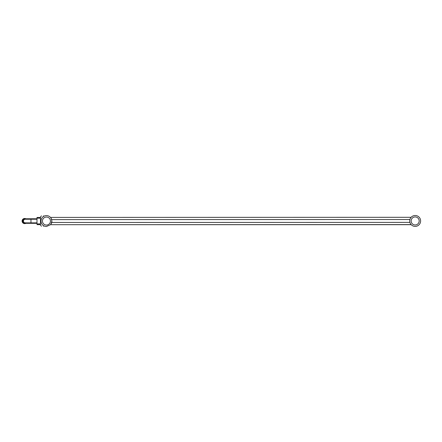 <?xml version="1.0" encoding="UTF-8"?>
<svg xmlns="http://www.w3.org/2000/svg" width="442" height="442" viewBox="0 0 442 442"><rect width="100%" height="100%" fill="white"/><g stroke="black" fill="none" stroke-linecap="round" stroke-linejoin="round"><path stroke-width="0.66" d="M409.911 219.519A5.448 5.448 0 0 1 411.115 217.309L50.504 217.409A5.448 5.448 0 0 1 51.708 219.619L409.911 219.519A5.448 5.448 0 0 0 409.916 222.381L51.708 222.481A5.448 5.448 0 0 1 50.504 224.691L411.121 224.591A5.448 5.448 0 0 1 409.916 222.381M50.858 224.26L51.902 221.05A5.448 5.448 0 0 1 51.708 222.481M338.445 217.331L337.528 217.331M266.996 217.348L266.078 217.348M195.546 217.37L194.629 217.37M124.097 217.387L123.18 217.387M338.445 224.613L337.528 224.613M266.996 224.63L266.078 224.63M195.546 224.652L194.629 224.652M124.097 224.669L123.18 224.669M41.233 222.602L41.04 221.641M41.062 220.293L41.012 220.773M41.316 219.238L41.449 218.9M25.045 218.95A2.133 2.133 0 0 0 22.531 221.05A2.133 2.133 0 0 0 24.664 223.182L23.155 222.558L22.531 221.05L23.155 222.558L24.664 223.182M25.597 218.972A2.276 2.276 0 0 0 22.387 221.05A2.276 2.276 0 0 0 24.664 223.326L25.597 223.127L24.001 223.232L22.901 222.497L24.664 223.326M26.47 222.873A2.564 2.564 0 0 1 22.1 221.05A2.564 2.564 0 0 1 26.47 219.232M36.99 218.773L25.84 218.773M22.487 221.713L22.769 222.315L22.487 221.713M40.432 217.47L36.99 217.47L36.99 218.182L40.432 218.182M41.482 226.21L41.449 226.21A7.188 7.188 0 0 1 40.493 225.066L40.493 217.039A7.188 7.188 0 0 1 41.449 215.889L41.482 215.889M411.121 224.591L411.121 224.591A5.448 5.448 0 0 0 420.618 220.95A5.448 5.448 0 0 0 411.115 217.309L50.504 217.409A5.448 5.448 0 0 0 41.007 221.05A5.448 5.448 0 0 0 46.454 226.497L50.504 224.691L411.215 224.691M418.53 223.144A4.017 4.017 0 0 1 412.972 224.309A4.017 4.017 0 0 1 411.811 218.751A4.017 4.017 0 0 1 417.364 217.586A4.017 4.017 0 0 1 418.53 223.144M41.012 220.74L41.056 220.304M40.432 223.917L36.99 223.917L36.99 218.182M43.581 225.68A0.287 0.287 0 0 1 43.432 226.21M43.432 215.889A0.287 0.287 0 0 1 43.581 216.42M42.438 221.05A4.017 4.017 0 0 1 46.454 217.039A4.017 4.017 0 0 1 50.465 221.05A4.017 4.017 0 0 1 46.454 225.066A4.017 4.017 0 0 1 42.438 221.05M51.902 221.05L51.095 218.193M51.09 218.193L50.852 217.84M25.835 222.774A1.823 1.823 0 0 1 25.238 222.873A1.823 1.823 0 0 0 25.835 222.774A1.823 1.823 0 0 1 23.415 221.05C23.525 219.945 24.133 219.337 25.238 219.232A1.823 1.823 0 0 1 25.415 219.238M36.99 222.873L25.238 222.873A1.823 1.823 0 0 1 24.879 219.265A1.823 1.823 0 0 1 25.056 219.238M26.299 219.232A2.105 2.105 0 0 0 23.128 221.05A2.105 2.105 0 0 0 26.299 222.873M33.266 219.232L33.266 218.773M36.99 223.326L33.266 223.326L33.266 222.873M25.238 222.873A1.823 1.823 0 0 1 23.415 221.05C23.525 219.945 24.133 219.337 25.238 219.232L36.99 219.232M30.973 222.873L30.973 219.232M33.266 223.326L25.84 223.326M36.99 224.635L40.432 224.635"/></g></svg>
